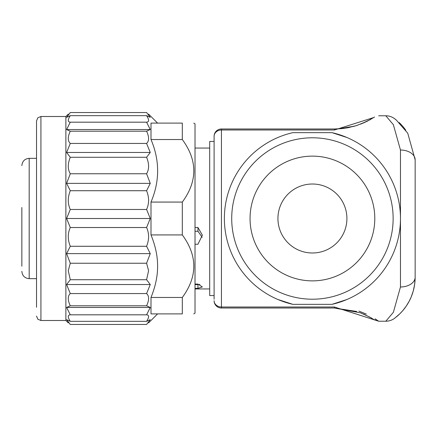 <?xml version="1.0" encoding="UTF-8"?>
<svg xmlns="http://www.w3.org/2000/svg" width="437" height="437" viewBox="0 0 437 437"><rect width="100%" height="100%" fill="white"/><g stroke="black" fill="none" stroke-linecap="round" stroke-linejoin="round"><path stroke-width="0.66" d="M70.281 131.204L66.61 129.538L150.257 129.538L146.592 131.204L70.281 131.204C67.615 136.896 67.615 140.971 70.281 143.44L146.592 143.44L150.257 152.469L146.592 157.271L70.281 157.271L66.61 152.469L150.257 152.469M66.61 129.538L70.281 122.18L146.592 122.18L150.257 129.538M66.61 152.469L70.281 143.44M70.281 190.723L66.61 183.365L150.257 183.365L146.592 190.723L70.281 190.723C67.615 197.338 67.615 203.587 70.281 209.476L146.592 209.476L150.257 218.5L146.592 227.524L70.281 227.524L66.61 218.5L150.257 218.5M66.61 183.365L70.281 173.762L146.592 173.762L150.257 183.365M66.61 218.5L70.281 209.476M70.281 263.238L66.61 253.635L150.257 253.635L146.592 263.238L70.281 263.238L68.265 270.694L70.281 279.729L146.592 279.729L150.257 284.531L146.592 293.56L70.281 293.56L66.61 284.531L150.257 284.531M66.61 253.635L70.281 246.277L146.592 246.277L150.257 253.635M66.61 284.531L70.281 279.729M70.281 314.82L66.61 307.462L150.257 307.462L146.592 314.82L70.281 314.82C67.615 315.017 67.615 317.191 70.281 321.337L146.592 321.337L150.257 319.666L146.592 324.467L70.281 324.467L66.61 319.666L70.281 321.337M66.61 307.462L70.281 305.796L146.592 305.796L150.257 307.462M66.97 129.713L68.915 130.619M70.281 115.663L66.61 117.335L70.281 112.533L146.592 112.533L150.257 117.335L146.592 115.663L70.281 115.663C67.615 119.809 67.615 121.983 70.281 122.18M70.281 324.467C67.615 322.369 67.615 322.369 70.281 324.467M70.281 305.796C67.615 300.104 67.615 296.029 70.281 293.56M68.265 322.883L65.878 320.496L65.878 116.504L68.265 114.117M70.281 246.277C67.615 239.662 67.615 233.413 70.281 227.524M70.281 173.762C67.615 169.316 67.615 163.82 70.281 157.271M70.281 112.533C67.615 114.631 67.615 114.631 70.281 112.533M146.592 112.533C149.252 114.631 149.252 114.631 146.592 112.533M146.592 115.663C149.252 119.809 149.252 121.983 146.592 122.18M146.592 131.204C149.252 136.896 149.252 140.971 146.592 143.44M146.592 157.271C149.252 163.82 149.252 169.316 146.592 173.762M146.592 190.723C149.252 197.338 149.252 203.587 146.592 209.476M146.592 227.524C149.252 233.413 149.252 239.662 146.592 246.277M146.592 263.238L148.602 270.694L146.592 279.729M150.994 234.926L182.311 234.926C197.633 255.771 197.633 276.616 182.311 297.46L182.311 313.892L150.994 313.892L150.994 297.46C155.452 286.514 157.653 276.091 157.599 266.193C157.653 256.3 155.452 245.878 150.994 234.926L150.994 202.074C159.844 181.229 159.844 160.384 150.994 139.54L150.994 123.108L182.311 123.108L182.311 139.54C197.633 160.384 197.633 181.229 182.311 202.074L150.994 202.074M146.592 293.56C149.252 296.029 149.252 300.104 146.592 305.796M146.592 314.82C149.252 315.017 149.252 317.191 146.592 321.337M146.592 324.467C149.252 322.369 149.252 322.369 146.592 324.467M150.994 139.54L182.311 139.54M182.311 202.074L182.311 234.926M182.311 297.46L150.994 297.46M182.311 123.108C197.633 123.108 197.633 123.108 182.311 123.108C197.633 123.108 197.633 123.108 182.311 123.108M182.311 313.892C197.633 313.892 197.633 313.892 182.311 313.892C197.633 313.892 197.633 313.892 182.311 313.892M193.749 313.892L195.017 313.154L195.017 123.846L193.749 123.108M65.878 320.496L40.931 320.496L40.931 116.504L37.839 117.772L36.528 120.907L36.528 307.287M214.097 295.543L209.694 295.543L209.694 141.457L214.097 141.457L214.097 136.317L214.097 299.214M393.136 218.5A80.714 80.714 0 0 1 272.065 288.398A80.714 80.714 0 0 1 272.065 148.602A80.714 80.714 0 0 1 393.136 218.5M374.793 218.5A62.371 62.371 0 0 1 281.237 272.513A62.371 62.371 0 0 1 281.237 164.487A62.371 62.371 0 0 1 374.793 218.5M356.679 311.477L334.436 308.019L360.498 312.821L370.123 317.273L374.662 320.031M371.434 318.021L363.415 314.001L370.827 317.672M378.693 321.228L385.8 321.228A14.678 14.678 0 0 0 394.606 318.294L399.871 313.755L402.75 310.669L406.257 306.086L409.201 301.191L411.233 296.876L413.255 291.026L414.637 284.438L415.15 277.2L415.15 159.8L407.748 133.203L396.217 119.94L394.606 118.706A14.678 14.678 0 0 0 385.8 115.772L393.366 124.698L400.472 150.017L400.472 218.5A88.05 88.05 0 0 1 331.989 304.349L346.912 299.514M340.958 128.691L343.875 128.369M346.732 127.943L349.666 127.38M353.003 126.593L357.837 125.151M360.558 124.174L370.986 119.23M374.553 117.045L366.927 121.393L356.516 125.577L347.426 127.823L341.581 128.631L334.436 128.981L221.433 128.981A7.336 7.336 0 0 0 214.097 136.317A7.336 6.32 0 0 1 221.433 129.997L334.436 129.997L373.804 117.515M277.932 299.514L292.856 304.349A88.05 88.05 0 0 1 292.856 132.651L331.989 132.651L346.912 137.486M292.856 132.651L331.989 132.651A88.05 88.05 0 0 1 400.472 218.5L400.472 286.983L393.371 312.308L385.8 321.228M292.856 304.349L331.989 304.349L292.856 304.349M221.433 308.019L334.436 308.019L334.436 307.003L221.433 307.003A7.336 6.32 180 0 1 214.097 300.683A7.336 7.336 0 0 0 221.433 308.019L221.433 128.981A7.336 7.336 0 0 0 214.097 136.317M375.132 318.852L378.693 321.239L334.436 307.003M358.903 311.1L366.304 314.083M405.76 130.193A51.364 51.364 0 0 0 399.167 122.562A51.364 51.364 0 0 1 405.76 130.193M415.145 277.883A51.364 51.364 0 0 1 396.414 316.874M415.15 159.8A14.678 9.783 180 0 0 400.472 150.017M415.15 277.2A14.678 9.783 180 0 1 400.472 286.983M21.85 266.193L21.85 207.493M21.85 262.981L21.85 241.705M21.85 263.669L21.85 263.194M195.017 227.502L197.956 227.502L202.358 235.144L197.956 244.25L195.017 244.25M195.017 284.066L197.956 284.066L202.358 286.945L197.956 288.365L195.017 288.365M195.017 231.244L197.956 231.244L202.205 237.318M199.895 284.465L195.017 284.624M195.017 288.944L209.694 288.944M307.899 184.31A34.485 34.485 0 0 1 344.29 231.681A34.485 34.485 0 0 1 285.071 239.509A34.485 34.485 0 0 1 307.899 184.31M334.436 129.997L334.436 128.981M36.528 278.669L29.186 278.669L29.186 158.331C24.729 158.768 22.287 161.209 21.85 165.667M197.956 231.244L197.956 227.502M197.956 288.365L197.956 284.624M157.599 123.108L148.602 114.117M157.599 313.892L148.602 322.883M65.878 116.504L40.931 116.504M40.931 320.496L37.839 319.228L36.528 316.093M378.693 321.239L373.941 319.573M360.498 312.821L370.123 317.273M354.675 126.135L338.222 128.877M367.697 121.005L362.655 123.327M370.505 119.503L362.743 123.294M385.8 115.772L378.682 115.772M396.217 119.94L393.923 118.225M394.25 318.551L395.441 317.661M29.186 278.669C24.729 278.232 22.287 275.791 21.85 271.333M209.694 148.056L195.017 148.056M36.528 158.331L29.186 158.331"/></g></svg>
